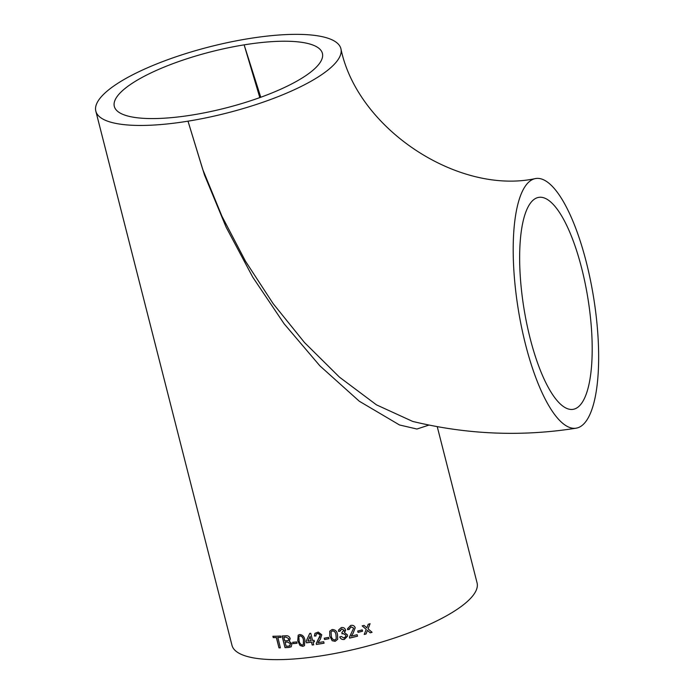 <?xml version="1.0" encoding="UTF-8"?>
<svg xmlns="http://www.w3.org/2000/svg" width="694" height="694" viewBox="0 0 694 694"><rect width="100%" height="100%" fill="white"/><g stroke="black" fill="none" stroke-linecap="round" stroke-linejoin="round"><path stroke-width="1.04" d="M429.022 425.058L416.929 429.031L399.492 424.962L359.292 401.227L319.917 365.877L284.106 323.777L252.763 277.175L226.114 227.181L204.47 174.931L188.005 121.172A126.455 34.214 165.7 0 1 95.824 111.135A126.455 34.214 165.7 0 1 248.721 38.63A126.455 34.214 165.7 0 1 340.901 48.667A126.455 34.214 165.7 0 1 188.005 121.172L202.7 169.319L221.924 216.198L245.476 261.204L273.141 303.634L304.519 342.558L339.461 377.146L376.452 404.845L412.661 421.414C467.149 434.591 521.636 436.847 576.141 428.181A126.455 38.135 80.8 0 0 586.283 262.08A126.455 38.135 80.8 0 0 535.699 178.523A126.455 38.135 80.8 0 0 518.279 309.446A126.455 38.135 80.8 0 0 576.141 428.181M530.389 203.195A107.37 32.375 80.8 0 0 526.755 323.673A107.37 32.375 80.8 0 0 573.088 409.339A107.37 32.375 80.8 0 0 581.693 268.309A107.37 32.375 80.8 0 0 538.752 197.365A107.37 32.375 80.8 0 0 530.389 203.195M192.585 114.944A107.37 29.053 165.7 0 1 114.319 106.425A107.37 29.053 165.7 0 1 244.132 44.858A107.37 29.053 165.7 0 1 322.406 53.377A107.37 29.053 165.7 0 1 192.585 114.944M318.121 639.625L316.273 643.373L316.377 644.431A126.455 34.214 -14.3 0 0 321.192 643.685A126.455 34.214 -14.3 0 0 324.072 643.208L323.69 641.707A126.455 34.214 -14.3 0 1 320.81 642.184A126.455 34.214 -14.3 0 1 317.921 642.644L320.385 639.209L321.764 634.776L318.234 632.078L314.929 633.344L314.391 636.016L315.926 635.947L316.195 634.229L317.618 633.501L318.598 633.509L320.246 635.036L319.622 637.534L317.739 640.094M95.824 111.135L231.987 645.333A126.455 34.214 -14.3 0 0 324.167 655.37A126.455 34.214 -14.3 0 0 477.064 582.865L437.237 426.628M367.456 630.438L370.249 632.833A126.455 34.214 -14.3 0 0 372.097 632.312L368.072 628.859L370.067 623.733A126.455 34.214 -14.3 0 1 368.228 624.253L366.84 627.792L364.046 625.398A126.455 34.214 -14.3 0 1 362.19 625.893L366.224 629.371L364.211 634.472A126.455 34.214 -14.3 0 0 366.068 633.978L367.43 630.386L366.068 633.978M357.705 631.046A126.455 34.214 -14.3 0 0 362.216 629.883L362.563 631.228A126.455 34.214 -14.3 0 1 358.052 632.39L357.705 631.046L358.052 632.39M349.186 629.458L350.956 626.812L353.662 628.165L349.472 637.023L349.576 638.098A126.455 34.214 -14.3 0 0 357.523 636.19L357.141 634.689A126.455 34.214 -14.3 0 1 351.199 636.138L353.064 633.388L355.215 627.766C354.434 625.736 352.916 624.964 350.652 625.459L347.538 628.729L347.59 629.675L349.186 629.458L349.108 628.799M353.654 628.113L350.956 626.76L349.186 629.397L347.59 629.614L347.538 628.695M340.077 631.184L341.656 628.946L343.938 630.213L341.882 632.529L342.064 633.917L343.036 633.535L345.864 635.21L345.933 636.172L344.068 638.064L341.257 636.459L339.739 636.936C340.607 638.948 342.142 639.781 344.354 639.426L347.538 636.12L347.425 634.871L344.415 632.503L345.482 629.814C344.736 627.975 343.33 627.237 341.266 627.61L338.603 629.961L338.481 631.366L340.077 631.184L340.138 630.291M343.946 630.143L343.981 630.933L343.946 630.143L341.674 628.885L340.086 631.124L338.499 631.297L338.611 629.926M345.543 630.673L345.482 629.814M337.518 634.646C337.058 631.306 335.263 629.597 332.14 629.501L329.754 631.176L329.789 636.164L332.174 640.727L335.15 641.334L337.7 639.278L337.518 634.646M324.219 638.176A126.455 34.214 -14.3 0 0 328.652 637.387L328.999 638.732A126.455 34.214 -14.3 0 1 324.558 639.53L324.219 638.176M312.968 641.976A126.455 34.214 -14.3 0 0 314.46 641.759L314.078 640.267A126.455 34.214 -14.3 0 1 312.586 640.475L310.756 633.284A126.455 34.214 -14.3 0 1 309.724 633.431L306.123 641.343L306.505 642.835A126.455 34.214 -14.3 0 0 311.493 642.184L312.213 645.03A126.455 34.214 -14.3 0 0 313.697 644.821L313.037 641.907A126.239 34.153 -14.3 0 0 314.443 641.698M304.892 640.033C304.397 636.728 302.688 634.897 299.773 634.524L298.186 635.157L297.735 640.822L300.025 645.498L302.792 646.366L304.449 645.68L304.892 640.033M292.677 642.28A126.455 34.214 -14.3 0 0 296.711 641.915L297.058 643.269A126.455 34.214 -14.3 0 1 293.024 643.624L292.677 642.28M282.18 635.973L285.026 647.667A126.455 34.214 -14.3 0 0 288.912 647.441L291.211 646.773L291.948 643.815L289.251 641.161M285.026 647.667L282.05 635.982A126.455 34.214 -14.3 0 0 285.919 635.756C287.915 635.513 289.337 636.441 290.187 638.532L289.337 641.091M277.739 637.517A126.455 34.214 -14.3 0 0 280.957 637.396L280.61 636.051A126.455 34.214 -14.3 0 1 272.898 636.268L273.236 637.613A126.455 34.214 -14.3 0 0 276.351 637.56L278.988 647.892A126.455 34.214 -14.3 0 0 280.376 647.858L277.86 637.439A126.239 34.153 -14.3 0 0 280.94 637.326M260.762 97.255L244.132 44.858L259.816 97.594M273.046 636.268L273.236 637.613M273.367 637.534A126.239 34.153 -14.3 0 0 276.472 637.482L276.351 637.56M276.472 637.482L278.988 647.892M279.109 647.814A126.239 34.153 -14.3 0 0 280.359 647.78M285.139 647.589A126.239 34.153 -14.3 0 0 289.016 647.363L288.912 647.441M291.254 646.739L289.016 647.363M285.815 637.135A126.455 34.214 -14.3 0 1 283.837 637.248L283.95 637.179A126.239 34.153 -14.3 0 0 285.919 637.057L288.825 638.714L285.919 637.057M288.409 640.319L288.73 638.792M288.227 640.423L288.825 638.714M287.385 642.054A126.455 34.214 -14.3 0 1 285.095 642.193L285.208 642.115A126.239 34.153 -14.3 0 0 287.498 641.985L290.543 643.832L287.498 641.985M290.075 645.672L289.476 645.975L290.448 643.902M289.58 645.897L290.543 643.832M285.095 642.193L286.128 646.244A126.455 34.214 -14.3 0 0 288.591 646.088L289.476 645.975M283.837 637.248L284.757 640.848A126.455 34.214 -14.3 0 0 286.9 640.718L288.123 640.501M292.799 642.271L293.024 643.624M293.12 643.546A126.239 34.153 -14.3 0 0 297.041 643.199M304.484 645.646L302.879 646.288L300.112 645.429L297.821 640.753L298.229 635.123M303.339 644.605L303.521 640.12C303.269 637.751 302.159 636.311 300.19 635.799L298.914 636.762M300.19 635.799L299.288 636.207M303.521 640.12L303.443 640.198C303.191 637.821 302.081 636.381 300.103 635.878M298.828 636.84L299.149 640.675C299.4 643.052 300.502 644.5 302.454 645.012L303.304 644.639L303.443 640.198M306.505 642.835L306.123 641.343M306.201 641.265L309.784 633.362M306.583 642.765A126.239 34.153 -14.3 0 0 311.554 642.115L311.493 642.184M311.554 642.115L312.213 645.03M312.283 644.96A126.239 34.153 -14.3 0 0 313.679 644.761M311.112 640.683L310.105 636.407L307.928 641.109A126.455 34.214 -14.3 0 0 311.112 640.683L310.036 636.476M316.377 644.431L316.438 644.362A126.239 34.153 -14.3 0 0 324.055 643.147M316.438 644.362L316.325 643.295L320.298 634.967L317.67 633.431L316.23 634.195M315.978 635.869L314.451 635.947L314.955 633.31M320.402 639.183L318.763 641.291M324.28 638.168L324.558 639.53M324.601 639.46A126.239 34.153 -14.3 0 0 328.982 638.68M337.709 639.252L335.185 641.273L332.209 640.666L329.824 636.094L329.771 631.141M336.278 638.688L335.991 634.889C335.766 632.486 334.603 631.115 332.495 630.785L331.064 631.965L331.333 635.869C331.55 638.28 332.712 639.651 334.812 639.989L336.26 638.723L335.965 634.958C335.749 632.546 334.577 631.176 332.461 630.855L331.064 631.965M345.942 636.138L345.872 635.149L343.044 633.475L342.081 633.856L341.899 632.468M345.551 630.646L344.415 632.503M347.538 636.086L344.363 639.365C342.159 639.721 340.624 638.888 339.756 636.875M349.576 638.098L349.576 638.038A126.239 34.153 -14.3 0 0 357.514 636.138M349.576 638.038L349.472 636.962M355.207 627.714L353.055 633.327L351.199 636.138M358.035 632.338A126.239 34.153 -14.3 0 0 362.537 631.176L362.563 631.228M362.207 629.883L362.537 631.176M370.249 632.833L367.43 630.386M370.214 632.781A126.239 34.153 -14.3 0 0 372.045 632.269M370.032 623.68L368.072 628.859M362.173 625.841L366.224 629.371M364.237 634.403A126.239 34.153 -14.3 0 0 366.05 633.926M340.901 48.667C357.228 128.928 458.543 195.292 535.699 178.523"/></g></svg>
